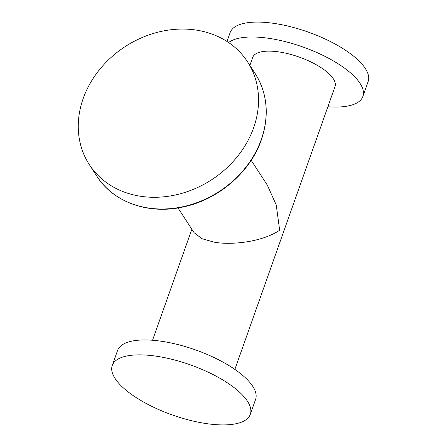 <?xml version="1.0" encoding="UTF-8"?>
<svg xmlns="http://www.w3.org/2000/svg" width="447" height="447" viewBox="0 0 447 447"><rect width="100%" height="100%" fill="white"/><g stroke="black" fill="none" stroke-linecap="round" stroke-linejoin="round"><path stroke-width="0.67" d="M83.164 98.597A94.339 79.387 -33.1 0 0 89.339 164.636A94.339 79.387 -33.1 0 0 176.04 194.836A94.339 79.387 -33.1 0 0 253.645 127.753A94.339 79.387 146.9 0 0 247.47 61.714A94.339 79.387 146.9 0 0 160.769 31.513A94.339 79.387 146.9 0 0 83.164 98.597M177.99 207.944L194.099 232.697L201.949 238.681L213.767 242.073C228.031 245.045 260.104 243.202 279.666 230.25L276.246 204.977L267.289 185.058L251.18 160.311M249.873 65.407L252.695 57.445A43.666 15.874 19.5 0 1 280.984 52.249A43.666 15.874 19.5 0 1 335.015 86.595L234.865 369.412M327.88 106.744A73.219 26.624 19.5 0 0 362.875 96.463A73.219 26.624 19.5 0 0 360.014 83.338A73.219 26.624 -160.5 0 0 295.255 44.437A73.219 26.624 -160.5 0 0 228.618 42.549M362.875 96.463L368.155 81.555A73.219 26.624 19.5 0 0 365.294 68.425A73.219 26.624 -160.5 0 0 292.629 27.256A73.219 26.624 -160.5 0 0 230.11 32.67L226.992 41.476M112.27 365.445L117.55 350.537A73.219 26.624 19.5 0 1 180.063 345.123A73.219 26.624 19.5 0 1 252.728 386.292A73.219 26.624 -160.5 0 1 255.589 399.422L250.309 414.33A73.219 26.624 -160.5 0 0 247.448 401.205A73.219 26.624 19.5 0 0 174.783 360.036A73.219 26.624 19.5 0 0 112.27 365.445A73.219 26.624 19.5 0 0 115.13 378.575A73.219 26.624 -160.5 0 0 187.796 419.744A73.219 26.624 -160.5 0 0 250.309 414.33M96.965 176.353C113.259 202.128 148.074 214.605 182.275 207.151C217.639 200.222 250.214 172.531 261.355 139.855C269.541 115.477 267.457 93.339 255.097 73.431A94.339 79.387 146.9 0 1 261.272 139.47A94.339 79.387 146.9 0 1 183.667 206.553A94.339 79.387 146.9 0 1 96.965 176.353L89.339 164.636M255.097 73.431L247.47 61.714M152.544 340.256L191.852 229.25"/></g></svg>
